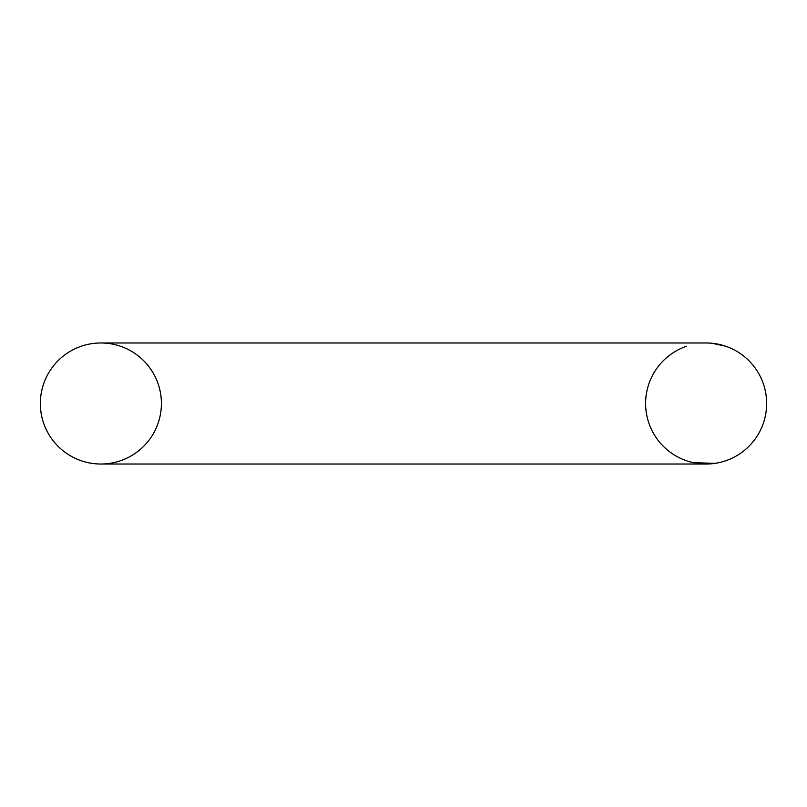 <?xml version="1.0" encoding="UTF-8"?>
<svg xmlns="http://www.w3.org/2000/svg" width="807" height="807" viewBox="0 0 807 807"><rect width="100%" height="100%" fill="white"/><g stroke="black" fill="none" stroke-linecap="round" stroke-linejoin="round"><path stroke-width="1.21" d="M724.151 345.719L727.843 347.01A60.525 60.525 0 0 1 766.65 403.5A60.525 60.525 0 0 0 706.125 342.975L100.875 342.975A60.525 60.525 0 0 0 40.35 403.5A60.525 60.525 0 0 0 100.875 464.025A60.525 60.525 0 0 0 161.4 403.5A60.525 60.525 0 0 0 100.875 342.975A60.525 60.525 0 0 0 40.35 403.5A60.525 60.525 0 0 0 100.875 464.025A60.525 60.525 0 0 0 161.4 403.5A60.525 60.525 0 0 0 100.875 342.975A60.525 60.525 0 0 0 40.35 403.5A60.525 60.525 0 0 0 100.875 464.025L706.125 464.025A60.525 60.525 0 0 0 766.65 403.5A60.525 60.525 0 0 1 727.036 460.293M684.417 460L684.881 460.172A60.525 60.525 0 0 1 684.881 346.828L684.417 347M725.523 460.837L721.841 461.947M715.063 463.359L693.425 462.673M692.325 462.431L689.612 461.725M688.028 461.251L687.463 461.079M684.407 459.99L685.335 460.343M685.597 460.434L686.575 460.777M687.786 461.18L692.134 462.391M693.818 462.764L694.777 462.956M700.234 463.732L709.383 463.934M712.51 463.682L714.377 463.46M715.406 463.309L717.705 462.905M718.109 462.825L721.831 461.947M727.853 459.99L724.151 461.281M684.407 347.01L685.335 346.657M685.597 346.566L686.575 346.223M705.994 342.975L709.383 343.066M712.51 343.318L714.377 343.54M715.406 343.691L717.705 344.095M718.109 344.175L721.831 345.053M725.362 346.112L711.885 343.247"/></g></svg>
